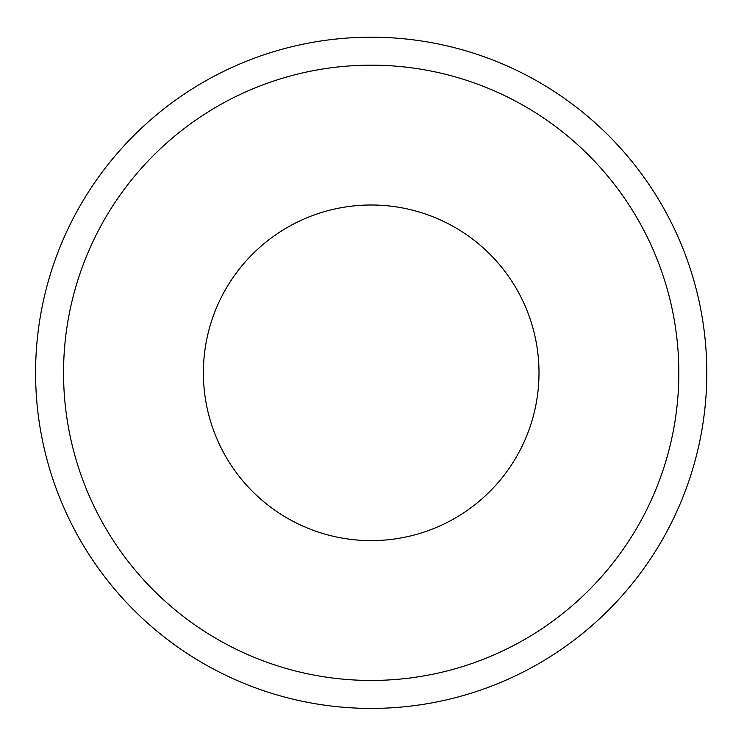 <?xml version="1.0" encoding="UTF-8"?>
<svg xmlns="http://www.w3.org/2000/svg" width="744" height="744" viewBox="0 0 744 744"><rect width="100%" height="100%" fill="white"/><g stroke="black" fill="none" stroke-linecap="round" stroke-linejoin="round"><path stroke-width="1.12" d="M706.8 372.809A335.609 335.609 0 0 0 371.191 37.2A335.609 335.609 0 0 0 35.582 372.809A335.609 335.609 0 0 0 371.191 708.418A335.609 335.609 0 0 0 706.8 372.809M371.191 205A167.8 167.8 0 0 0 225.869 456.714A167.8 167.8 0 0 0 516.513 456.714A167.8 167.8 0 0 0 371.191 205M678.835 372.809A307.644 307.644 0 0 1 217.369 639.236A307.644 307.644 0 0 1 217.369 106.383A307.644 307.644 0 0 1 678.835 372.809"/></g></svg>

